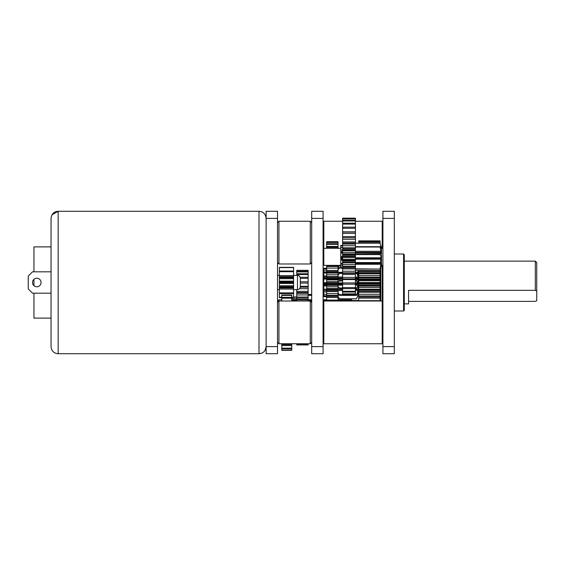 <?xml version="1.0" encoding="UTF-8"?>
<svg xmlns="http://www.w3.org/2000/svg" width="565" height="565" viewBox="0 0 565 565"><rect width="100%" height="100%" fill="white"/><g stroke="black" fill="none" stroke-linecap="round" stroke-linejoin="round"><path stroke-width="0.85" d="M351.585 298.793L351.585 301.018M323.809 294.45L323.095 294.45M311.696 294.45L308.137 294.45M296.745 296.964L293.588 296.964M293.588 297.204L296.745 297.204M308.137 295.071L311.696 295.071M323.095 295.071L323.809 295.071M323.809 295.368L323.095 295.368M311.696 295.368L308.137 295.368M296.745 298.659L291.759 298.659M291.759 300.552L296.745 300.552M308.137 300.312L311.696 300.312M323.095 300.312L326.655 300.312M338.054 300.312L351.585 300.312M351.585 300.968L338.054 300.968M326.655 300.968L323.095 300.968M311.696 300.968L308.137 300.968M277.514 342.326L278.94 343.746L278.94 299.796L281.787 299.796M281.787 301.018L281.787 294.972L291.759 294.972L291.759 301.018M291.759 343.746L291.759 350.349L281.787 350.349L281.787 343.746M291.759 298.186L281.787 298.186M281.787 344.601L291.759 344.601M291.759 345.603L281.787 345.603M281.787 348.174L291.759 348.174M291.759 348.81L281.787 348.81M281.787 350.138L291.759 350.138M281.787 350.349L291.759 350.349M291.759 295.396L281.787 295.396M281.787 297.36L291.759 297.36M355.427 254.109L380.09 254.109L380.09 254.596L355.427 254.596M342.609 263.332L340.759 263.332L340.759 253.028L342.609 253.028M355.427 268.841L380.09 269.074L381.382 265.621L380.591 268.763L381.495 265.388L381.495 248.289L380.09 243.148L381.368 248.494L380.09 246.693L381.17 253.169L355.427 252.972M381.368 253L380.09 254.109M340.759 257.061L342.609 257.061L340.759 257.061L340.759 256.588L342.609 256.588M380.09 254.596L381.382 257.788L380.09 263.015L355.427 263.015M355.427 262.57L380.09 262.57M340.759 260.07L342.609 260.07M381.17 262.746L380.09 263.015L380.577 263.368L355.427 263.368M381.128 262.852L380.09 268.841M342.609 267.598L340.759 267.598L340.759 263.332M340.759 265.875L342.609 265.875M380.09 269.074L355.427 269.074M380.591 268.763L380.09 270.529L355.427 270.529M355.427 246.693L380.09 246.693M380.09 247.032L355.427 247.032M342.609 252.972L340.759 252.972L340.759 247.442L342.609 247.442M342.609 249.942L340.759 249.942M340.759 247.639L340.759 245.443L342.609 245.443M340.759 268.227L342.609 268.227L340.759 268.234L340.759 267.598M342.609 245.923L340.759 245.923M380.09 243.211L355.427 243.211M355.427 243.148L380.09 243.148M340.759 265.388L323.809 265.388L323.809 221.254L342.609 221.254M311.696 302.445L310.277 301.018L310.277 343.746L278.94 343.746M308.137 299.895L308.137 301.018M300.305 281.794L308.137 281.794L308.137 299.605L296.745 299.605L296.745 289.619M296.745 275.381L296.745 270.331L308.137 270.331L308.137 281.879M308.137 343.746L308.137 344.933L296.745 344.933L296.745 343.746M296.745 293.299L308.137 293.299L296.745 293.299M296.745 297.063L308.137 297.035M296.745 301.018L296.745 299.895M308.137 343.824L296.745 343.824M296.745 344.77L308.137 344.77M296.745 344.933L308.137 344.933M308.137 270.494L296.745 270.494M296.745 271.433L308.137 271.433M308.137 271.92L296.745 271.92M296.745 273.778L308.137 273.778M308.137 274.562L296.745 274.562M300.135 277.267L308.137 277.267M308.137 278.333L300.305 278.333M308.137 283.1L300.305 283.1M300.269 287.197L308.137 287.197M308.137 288.708L299.549 288.708M308.137 294.951L296.745 294.951M296.745 299.888L308.137 299.888M281.787 297.642L279.343 297.642L279.343 287.373L293.588 287.373L293.588 297.642L291.759 297.642M293.588 277.613L293.588 287.013M293.588 276.716L293.588 277.196L279.343 277.196L279.343 267.358L293.588 267.358L293.588 276.716L279.343 276.716M279.343 287.013L279.343 277.613M293.588 267.598L279.343 267.598M279.343 271.016L293.588 271.016M293.588 271.701L279.343 271.701M279.343 277.754L293.588 277.754M293.588 278.7L279.343 278.7M279.343 285.756L293.588 285.756M293.588 286.716L279.343 286.716M279.343 292.896L293.588 292.896M293.588 293.602L279.343 293.602M279.343 297.247L281.787 297.247M291.759 297.247L293.588 297.247M293.588 297.515L291.759 297.515M281.787 297.515L279.343 297.515M394.314 254.01L403.572 254.01L403.572 310.99L394.314 310.99M382.915 221.967L382.208 221.254L382.208 248.289M382.208 265.388L382.208 343.746L323.809 343.746L323.809 301.018L382.208 301.018L382.915 301.731M380.782 301.018L380.782 268.043M403.572 254.01L404.286 254.723L404.286 310.277L403.572 310.99M265.126 350.229L266.122 346.599C265.614 351.006 263.241 353.379 258.996 353.718L258.996 211.282C263.248 211.628 265.628 214.001 266.122 218.401C265.614 213.994 263.241 211.621 258.996 211.282L58.16 211.282C53.908 211.628 51.535 214.001 51.041 218.401L51.041 346.599C51.535 350.999 53.908 353.372 58.16 353.718L258.996 353.718L261.99 353.061M297.458 289.619L297.458 275.381C299.168 275.529 300.121 276.483 300.305 278.227L300.305 286.773C300.121 288.517 299.168 289.471 297.458 289.619L293.588 289.619M52.037 214.778L58.16 211.282L58.16 353.718M52.037 350.229L53.046 351.55M53.64 352.101L54.664 352.8M51.041 271.814L32.523 271.814L28.25 276.087L28.25 288.913L32.523 293.186L51.041 293.186M41.068 282.5A4.273 4.273 0 0 1 36.796 286.773A4.273 4.273 0 0 1 32.523 282.5A4.273 4.273 0 0 1 36.796 278.227A4.273 4.273 0 0 1 41.068 282.5M33.949 285.685L33.949 279.315M33.949 271.814L33.949 246.891L51.041 246.891M51.041 318.109L33.949 318.109L33.949 293.186M323.095 218.401L323.095 211.282L311.696 211.282L311.696 218.401L323.095 218.401L323.095 353.718L311.696 353.718L311.696 218.401M355.427 283.898L355.427 295.424L342.609 295.424L342.609 283.898M355.427 285.156L357.991 285.156L357.991 285.586L357.991 282.775L355.427 282.931L355.427 284.188L342.609 284.188L342.609 266.532L355.427 266.532L355.427 282.924L338.054 282.931M355.427 272.839L342.609 272.839L355.427 272.839M355.427 266.292L342.609 266.292L342.609 260.225L355.427 260.225L355.427 266.292M355.427 250.429L355.427 260.154M355.427 256.609L342.609 256.609L342.609 253.925L355.427 253.925L342.609 253.925L342.609 250.429M355.427 244.433L355.427 250.302L342.609 250.302L342.609 244.433M355.427 243.035L355.427 243.995L342.609 243.995L342.609 218.175L355.427 218.175L355.427 243.035L342.609 243.035M355.427 218.175L342.609 218.168M342.609 247.795L355.427 247.781M342.609 260.225L342.609 256.609M342.609 218.641L355.427 218.641M355.427 218.952L342.609 218.952M342.609 220.336L355.427 220.336M355.427 220.95L342.609 220.95M342.609 223.203L355.427 223.203M355.427 224.1L342.609 224.1M342.609 227.151L355.427 227.151M355.427 228.302L342.609 228.302M342.609 232.053L355.427 232.053M355.427 233.416L342.609 233.416M342.609 237.745L355.427 237.745M355.427 239.292L342.609 239.292M342.609 244.059L355.427 244.059M355.427 245.726L342.609 245.726M342.609 250.782L355.427 250.782M355.427 252.513L342.609 252.513M342.609 257.697L355.427 257.697M355.427 259.448L342.609 259.448M342.609 264.589L355.427 264.589M342.609 271.228L355.427 271.228M342.609 277.408L355.427 277.408M355.427 278.87L342.609 278.87M342.609 287.599L355.427 287.599M355.427 288.63L342.609 288.63M342.609 291.293L355.427 291.293M355.427 292.048L342.609 292.048M342.609 293.878L355.427 293.878M355.427 294.337L342.609 294.337M342.609 295.269L355.427 295.269M358.704 301.018L358.704 296.011L380.068 296.011L380.068 301.018M358.704 295.566L358.704 289.704L380.068 289.704L380.068 295.566M380.068 273.728L380.068 282.422L358.704 282.422L358.704 283.397L380.068 283.397L380.068 289.555M380.068 282.422L380.068 283.397M380.068 270.529L380.068 273.524L358.704 273.524L358.704 270.529M358.704 243.148L358.704 240.867L380.068 240.867L380.068 243.148M358.704 271.066L380.068 271.052M380.068 279.837L358.704 279.837L358.704 273.728M358.704 282.422L358.704 279.894M358.704 289.555L358.704 283.397M358.704 286.123L380.068 286.13L358.704 286.123M380.068 240.972L358.704 240.972M358.704 241.7L380.068 241.7M380.068 242.095L358.704 242.095M358.704 273.82L380.068 273.82M380.068 275.565L358.704 275.565M358.704 280.643L380.068 280.643M358.704 287.521L380.068 287.521M380.068 289.28L358.704 289.28M358.704 294.259L380.068 294.259M380.068 295.954L358.704 295.954M358.704 300.679L380.068 300.679M355.427 278.962L357.991 278.962L357.991 276.32L357.991 277.005L355.427 277.005M357.991 273.17L355.427 272.655L356.564 272.662L357.991 276.32L357.991 271.285L357.991 272.337L355.427 272.337M357.864 294.181L357.991 285.586L356.564 287.981L356.564 288.885L355.427 288.885M404.286 303.864L408.559 303.864L408.559 290.339L535.323 290.339L536.75 291.024L536.75 300.7L535.323 301.378L408.559 301.378M536.75 291.024L536.75 262.555L535.323 261.136L535.323 290.339M326.655 294.287L323.809 294.287L323.809 279.032L326.655 279.032M357.991 270.529L357.991 271.285L357.631 270.529M356.564 298.567L357.991 295.333L356.564 298.793L339.473 298.793L356.564 298.793M355.427 290.594L357.991 290.594L356.564 295.311L355.427 295.311M355.427 280.035L356.564 280.035L357.991 278.976L357.991 282.775L356.564 281.003L355.427 281.003M342.609 273.46L339.473 273.46L339.473 272.662L342.609 272.662L338.054 272.754M326.655 278.962L323.809 278.962L323.809 273.008L326.655 273.008M356.564 273.46L355.427 273.46M326.655 275.981L323.809 275.981M338.054 275.049L339.473 273.46M342.609 281.003L339.473 281.003L339.473 280.035L342.609 280.035M339.473 280.035L338.054 279.308M356.564 280.035L356.564 281.003M326.655 282.931L323.809 282.931L326.655 282.613M338.054 282.083L339.473 281.003M326.655 296.653L323.809 296.653L323.809 294.181M323.809 273.008L323.809 268.255L326.655 268.255M342.609 288.885L339.473 288.885L339.473 287.981L342.609 287.981M355.427 287.981L356.564 287.981M339.473 287.981L338.054 286.603M323.809 285.848L326.655 285.848M326.655 289.216L323.809 289.216M338.054 289.209L339.473 288.885M356.564 288.885L357.991 289.16L355.427 289.238M342.609 295.311L339.473 295.311L339.473 294.669L342.609 294.669M355.427 294.669L356.564 294.669M339.473 294.669L338.054 292.953M323.809 291.9L326.655 291.9M338.054 294.803L339.473 295.311M356.564 295.311L357.991 294.026M339.473 298.567L338.054 296.908M323.809 295.792L326.655 295.792M338.054 297.571L339.473 298.793M338.054 267.259L339.473 265.832L340.759 265.84L339.473 265.832L338.054 267.323M326.655 268.375L323.809 268.375M340.759 267.987L339.473 267.987L339.473 267.535L340.759 267.535M339.473 267.535L338.054 268.424M323.809 269.159L326.655 269.159M326.655 270.84L323.809 270.84M338.054 269.724L339.473 267.987M326.655 301.018L326.655 295.375L338.054 295.375L338.054 301.018M326.655 295.022L326.655 289.068L338.054 289.068L338.054 295.022M338.054 272.966L338.054 288.976M326.655 288.976L326.655 282.761L338.054 282.761L326.655 282.761L326.655 279.124M338.054 265.388L338.054 272.775L326.655 272.775L326.655 265.388M326.655 248.289L326.655 241.693L338.054 241.693L338.054 248.289M326.655 266.475L326.655 267.083L326.655 266.475L338.054 266.475L326.655 266.468M326.655 270.458L338.054 270.444M338.054 279.082L326.655 279.082L326.655 272.966M326.655 285.382L338.054 285.382L326.655 285.382M338.054 241.7L326.655 241.7M326.655 242.138L338.054 242.138M338.054 242.434L326.655 242.434M326.655 243.741L338.054 243.741M338.054 244.32L326.655 244.32M326.655 246.453L338.054 246.453M338.054 247.308L326.655 247.308M338.054 268.1L326.655 268.1M326.655 273.05L338.054 273.05M338.054 274.76L326.655 274.76M326.655 279.894L338.054 279.894M338.054 281.645L326.655 281.645M326.655 286.815L338.054 286.815M338.054 288.553L326.655 288.553M326.655 293.609L338.054 293.609M338.054 295.283L326.655 295.283M326.655 300.086L338.054 300.086M277.514 262.555L278.94 263.982L278.94 221.254L277.514 222.674M311.696 222.674L310.277 221.254L310.277 263.982L278.94 263.982M266.122 218.401L266.122 211.282L277.514 211.282L277.514 353.718L266.122 353.718L266.122 218.401L277.514 218.401M382.915 218.401L382.915 211.282L394.314 211.282L394.314 353.718L382.915 353.718L382.915 218.401L394.314 218.401M291.759 299.775L296.745 299.775M308.137 299.775L311.696 299.775M323.095 299.775L326.655 299.775M338.054 299.775L351.585 299.775M340.759 257.788L342.609 257.788M355.427 257.788L381.382 257.788M340.759 258.262L342.609 258.262M355.427 258.262L381.382 258.262M381.17 259.18L355.427 259.18M342.609 259.18L340.759 259.18M380.902 263.198L381.382 263.198M381.17 264.293L355.427 264.293M342.609 264.293L340.759 264.293M340.759 251.291L342.609 251.291M355.427 251.291L381.17 251.291M340.759 252.364L342.609 252.364M355.427 252.364L381.382 252.364M340.759 252.781L342.609 252.781M355.427 252.781L381.382 252.781M300.305 286.264L308.137 286.264M296.745 291.37L308.137 291.37M308.137 292.515L296.745 292.515M308.137 298.08L296.745 298.08M308.137 299.351L296.745 299.351M293.588 289.047L279.343 289.047M293.588 287.959L279.343 287.959M279.343 275.621L293.588 275.621M279.343 281.13L293.588 281.13M293.588 281.977L279.343 281.977M293.588 282.641L279.343 282.641M293.588 283.461L279.343 283.461M293.588 287.387L279.343 287.387M323.095 346.599L311.696 346.599M342.609 231.848L355.427 231.848M342.609 236.566L355.427 236.566M355.427 237.738L342.609 237.738M342.609 241.933L355.427 241.933M355.427 248.777L342.609 248.777M355.427 249.829L342.609 249.829M355.427 254.78L342.609 254.78M355.427 255.853L342.609 255.853M355.427 260.853L342.609 260.853M355.427 261.92L342.609 261.92M355.427 262.852L342.609 262.852M355.427 266.793L342.609 266.793M355.427 267.81L342.609 267.81M355.427 268.869L342.609 268.869M355.427 273.354L342.609 273.354M355.427 274.498L342.609 274.498M355.427 279.562L342.609 279.562M380.068 272.076L358.704 272.076M380.068 273.178L358.704 273.178M358.704 277.132L380.068 277.132M380.068 278.037L358.704 278.037M380.068 279.166L358.704 279.166M380.068 284.124L358.704 284.124M380.068 285.254L358.704 285.254M380.068 290.163L358.704 290.163M380.068 291.272L358.704 291.272M380.068 292.267L358.704 292.267M380.068 297.042L358.704 297.042M380.068 298.136L358.704 298.136M342.609 285.156L338.054 285.156M326.655 285.156L323.809 285.156M357.991 284.244L355.427 284.244M342.609 284.244L338.054 284.244M326.655 284.244L323.809 284.244M323.809 277.005L326.655 277.005M338.054 277.005L342.609 277.005M357.991 278.037L355.427 278.037M342.609 278.037L338.054 278.037M326.655 278.037L323.809 278.037M357.991 278.594L355.427 278.594M342.609 278.594L338.054 278.594M326.655 278.594L323.809 278.594M357.991 283.658L355.427 283.658M342.609 283.658L338.054 283.658M326.655 283.658L323.809 283.658M357.991 289.492L355.427 289.492M342.609 289.492L338.054 289.492M326.655 289.492L323.809 289.492M342.609 290.594L323.809 290.594M323.809 272.337L326.655 272.337M338.054 272.337L342.609 272.337M338.054 265.847L326.655 265.847M338.054 271.483L326.655 271.483M338.054 272.436L326.655 272.436M326.655 276.511L338.054 276.511M338.054 277.436L326.655 277.436M338.054 278.425L326.655 278.425M338.054 283.531L326.655 283.531M338.054 284.527L326.655 284.527M338.054 289.598L326.655 289.598M338.054 291.554L326.655 291.554M338.054 295.46L326.655 295.46M338.054 296.385L326.655 296.385M338.054 297.465L326.655 297.465M277.514 346.599L266.122 346.599M394.314 346.599L382.915 346.599M308.137 300.213L311.696 300.213M323.095 300.213L326.655 300.213M338.054 300.213L351.585 300.213M277.514 301.223L278.94 299.796M351.585 300.509L358.704 300.509M381.495 248.289L382.915 248.289M381.495 265.388L382.915 265.388M340.759 248.289L323.809 248.289L323.095 249.003M323.095 264.674L323.809 265.388M277.514 302.445L278.94 301.018L310.277 301.018M311.696 342.326L310.277 343.746M382.915 247.604L382.208 246.891L381.121 246.891M279.343 289.619L277.514 289.619M297.458 275.381L293.588 275.381M279.343 275.381L277.514 275.381M382.208 221.254L355.427 221.254M323.095 221.967L323.809 221.254M323.095 275.381L323.809 274.668M323.095 289.619L323.809 290.332M357.991 295.318L358.704 296.032M535.323 261.136L404.286 261.136M338.054 278.962L342.609 278.962M338.054 289.238L342.609 289.238M382.915 343.033L382.208 343.746M323.095 301.731L323.809 301.018M323.095 343.033L323.809 343.746M310.277 221.254L278.94 221.254M311.696 262.555L310.277 263.982"/></g></svg>
